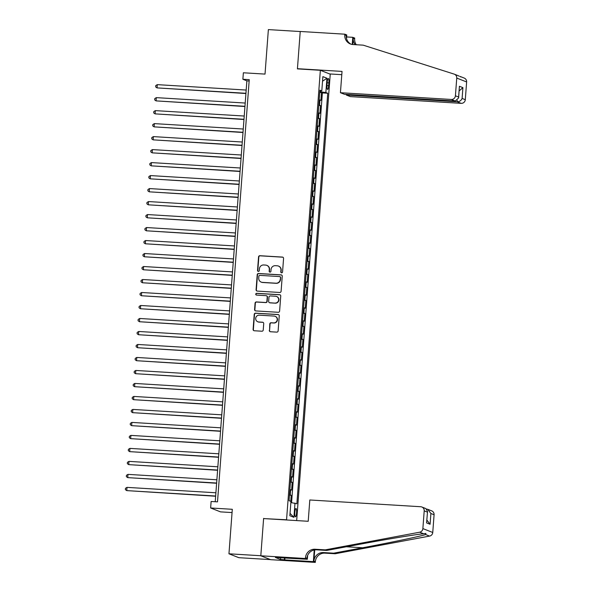 <?xml version="1.0" encoding="UTF-8"?>
<svg xmlns="http://www.w3.org/2000/svg" width="592" height="592" viewBox="0 0 592 592"><rect width="100%" height="100%" fill="white"/><g stroke="black" fill="none" stroke-linecap="round" stroke-linejoin="round"><path stroke-width="0.89" d="M281.607 272.823A0.895 0.873 -68.5 0 0 282.554 271.98L283.568 258.43A1.28 1.251 -68.5 0 0 282.414 257.083L259.903 255.714A1.28 1.251 -68.5 0 0 258.556 256.913L257.535 270.455A0.895 0.873 -68.5 0 0 258.341 271.402A0.895 0.873 -68.5 0 0 259.289 270.566L259.422 268.812A4.1 4.003 -68.5 0 1 263.729 264.972L265.601 265.09A4.1 4.003 -68.5 0 1 269.301 269.412L269.168 271.166A0.895 0.873 -68.5 0 0 269.974 272.113A0.895 0.873 -68.5 0 0 270.921 271.269L271.055 269.523A4.1 4.003 -68.5 0 1 275.361 265.682L277.234 265.793A4.1 4.003 -68.5 0 1 280.934 270.122L280.8 271.876A0.895 0.873 -68.5 0 0 281.607 272.823M296.555 513.012A4.181 0.873 93.5 0 0 295.956 508.506A4.181 0.873 93.5 0 0 294.846 512.339A4.181 0.873 93.5 0 0 295.445 516.846A4.181 0.873 93.5 0 0 296.555 513.012M269.301 330.388A1.28 1.251 -68.5 0 0 270.455 331.742L276.775 332.127A1.28 1.251 -68.5 0 0 278.122 330.928L279.254 315.876A1.28 1.251 -68.5 0 0 278.099 314.53L255.581 313.161A1.28 1.251 -68.5 0 0 254.234 314.359L253.102 329.404A1.28 1.251 -68.5 0 0 254.257 330.758L261.886 331.217A1.28 1.251 -68.5 0 0 263.233 330.018L263.721 323.58A1.28 1.251 -68.5 0 0 262.567 322.226L258.778 321.996A3.426 3.345 -68.5 0 1 255.774 317.867A3.426 3.345 -68.5 0 1 259.296 315.173L274.118 316.076A3.426 3.345 -68.5 0 1 277.13 320.213A3.426 3.345 -68.5 0 1 273.6 322.899L271.136 322.751A1.28 1.251 -68.5 0 0 269.789 323.95L269.567 330.491A1.28 1.251 -68.5 0 0 270.218 331.705M264.21 518.614L286.558 519.776L320.353 70.285L297.421 68.887L300.225 31.539L268.368 29.6L265.024 74.096L243.364 72.779L242.875 79.269L249.247 79.661L217.501 501.868L211.122 501.483L210.634 507.98L220.52 511.873L232.057 512.568M263.618 518.377L260.813 555.733L228.956 553.794L232.301 509.298L210.634 507.98M279.757 292.47A1.28 1.251 -68.5 0 0 281.104 291.264L282.236 276.22A1.28 1.251 -68.5 0 0 281.082 274.873L258.563 273.497A1.28 1.251 -68.5 0 0 257.217 274.695L256.084 289.747A1.28 1.251 -68.5 0 0 257.239 291.094L279.757 292.47M280.741 296.052L279.609 311.096A1.28 1.251 -68.5 0 1 278.262 312.295L255.751 310.926A1.28 1.251 -68.5 0 1 254.597 309.572L255.078 303.134A1.28 1.251 -68.5 0 1 256.425 301.935L265.556 302.49A1.28 1.251 -68.5 0 0 266.903 301.291L267.221 297.021A1.28 1.251 -68.5 0 0 266.067 295.667L256.565 295.09A0.895 0.873 -68.5 0 1 255.774 294.009A0.895 0.873 -68.5 0 1 256.699 293.306L279.587 294.698A1.28 1.251 -68.5 0 1 280.741 296.052M270.492 559.61L238.835 557.686L228.956 553.794M290.746 501.365L291.205 495.297L289.481 495.193M289.51 494.742L290.228 494.912L290.62 489.717L291.597 490.102L292.182 482.31L290.457 482.199M290.487 481.755L291.205 481.925L291.597 476.723L292.574 477.108L293.158 469.315L291.434 469.212M291.464 468.76L292.182 468.931L292.574 463.736L293.551 464.121L294.135 456.321L292.411 456.217M292.441 455.773L293.158 455.944L293.551 450.741L294.527 451.126L295.112 443.334L293.388 443.23M293.417 442.779L294.135 442.949L294.527 437.754L295.504 438.139L296.089 430.34L294.365 430.236M294.394 429.785L295.112 429.962L295.504 424.76L296.481 425.145L297.066 417.353L295.341 417.249M295.371 416.798L296.089 416.968L296.481 411.773L297.458 412.158L298.042 404.358L296.318 404.255M296.348 403.803L297.066 403.973L297.458 398.779L298.435 399.163L299.019 391.371L297.295 391.268M297.325 390.816L298.042 390.986L298.435 385.792L299.411 386.169L299.996 378.377L298.272 378.273M298.301 377.822L299.019 377.992L299.411 372.797L300.388 373.182L300.973 365.39L299.249 365.279M299.278 364.835L299.996 365.005L300.388 359.81L301.365 360.188L301.95 352.395L300.225 352.292M300.255 351.84L300.973 352.011L301.365 346.816L302.342 347.201L302.926 339.401L301.202 339.297M301.232 338.853L301.95 339.024L302.342 333.821L303.319 334.206L303.903 326.414L302.179 326.31M302.209 325.859L302.926 326.029L303.319 320.834L304.295 321.219L304.88 313.42L303.156 313.316M303.185 312.865L303.903 313.042L304.295 307.84L305.272 308.225L305.857 300.433L304.133 300.329M304.162 299.878L304.88 300.048L305.272 294.853L306.249 295.238L306.834 287.438L305.109 287.335M305.139 286.883L305.857 287.053L306.249 281.859L307.226 282.243L307.81 274.451L306.086 274.348M306.116 273.896L306.834 274.066L307.226 268.872L308.203 269.249L308.787 261.457L307.063 261.353M307.093 260.902L307.81 261.072L308.203 255.877L309.179 256.262L309.764 248.47L308.04 248.359M308.069 247.915L308.787 248.085L309.179 242.89L310.156 243.268L310.741 235.475L309.017 235.372M309.046 234.92L309.764 235.091L310.156 229.896L311.133 230.281L311.718 222.481L309.993 222.377M310.023 221.933L310.741 222.104L311.133 216.901L312.11 217.286L312.694 209.494L310.97 209.39M311 208.939L311.718 209.109L312.11 203.914L313.087 204.299L313.671 196.5L311.947 196.396M311.977 195.945L312.694 196.122L313.087 190.92L314.063 191.305L314.648 183.513L312.924 183.409M312.953 182.958L313.671 183.128L314.063 177.933L315.04 178.318L315.625 170.518L313.901 170.415M313.93 169.963L314.648 170.133L315.04 164.939L316.017 165.323L316.602 157.531L314.877 157.428M314.907 156.976L315.625 157.146L316.017 151.952L316.994 152.336L317.578 144.537L315.854 144.433M315.884 143.982L316.602 144.152L316.994 138.957L317.971 139.342L318.555 131.55L316.831 131.439M316.861 130.995L317.578 131.165L317.971 125.97L318.947 126.348L319.532 118.555L317.808 118.452M317.837 118L318.555 118.171L318.947 112.976L319.924 113.361L320.509 105.568L318.814 105.013M318.785 105.457L320.509 105.568M327.213 82.214L326.999 85.07A4.048 0.851 93.5 0 0 327.583 89.436A4.048 0.851 93.5 0 0 328.656 85.722L328.871 82.865A4.048 0.851 93.5 0 0 328.286 78.499A4.048 0.851 93.5 0 0 327.213 82.214M287.15 520.005L286.558 519.776M296.673 520.59L330.24 74.178L320.353 70.285M290.85 502.541L296.866 503.77L327.731 93.255L325.859 92.515L319.813 91.797M294.994 503.037L293.921 517.327L289.858 515.728L290.938 501.439L289.066 500.699L319.932 90.184L321.804 90.916L322.877 76.627L326.939 78.225L325.859 92.515M291.575 502.63L322.381 92.929L321.486 92.574L320.901 100.366L319.206 99.811M318.555 118.171L319.532 118.555M317.578 131.165L318.555 131.55M316.602 144.152L317.578 144.537M315.625 157.146L316.602 157.531M314.648 170.133L315.625 170.518M313.671 183.128L314.648 183.513M312.694 196.122L313.671 196.5M311.718 209.109L312.694 209.494M310.741 222.104L311.718 222.481M309.764 235.091L310.741 235.475M308.787 248.085L309.764 248.47M307.81 261.072L308.787 261.457M306.834 274.066L307.81 274.451M305.857 287.053L306.834 287.438M304.88 300.048L305.857 300.433M303.903 313.042L304.88 313.42M302.926 326.029L303.903 326.414M301.95 339.024L302.926 339.401M300.973 352.011L301.95 352.395M299.996 365.005L300.973 365.39M299.019 377.992L299.996 378.377M298.042 390.986L299.019 391.371M297.066 403.973L298.042 404.358M296.089 416.968L297.066 417.353M295.112 429.962L296.089 430.34M294.135 442.949L295.112 443.334M293.158 455.944L294.135 456.321M292.182 468.931L293.158 469.315M291.205 481.925L292.182 482.31M290.228 494.912L291.205 495.297M242.875 79.269L246.879 80.852L215.229 501.735M249.143 80.986L246.879 80.852M319.761 92.47L321.486 92.574M322.381 92.929L327.731 93.255M319.872 90.968L321.804 90.916M318.947 112.976L318.23 112.806M317.971 125.97L317.253 125.8M316.994 138.957L316.276 138.787M316.017 151.952L315.299 151.781M315.04 164.939L314.322 164.768M314.063 177.933L313.346 177.763M313.087 190.92L312.369 190.75M312.11 203.914L311.392 203.744M311.133 216.901L310.415 216.731M310.156 229.896L309.438 229.726M309.179 242.89L308.462 242.713M308.203 255.877L307.485 255.707M307.226 268.872L306.508 268.701M306.249 281.859L305.531 281.688M305.272 294.853L304.554 294.683M304.295 307.84L303.578 307.67M303.319 320.834L302.601 320.664M302.342 333.821L301.624 333.651M301.365 346.816L300.647 346.646M300.388 359.81L299.67 359.633M299.411 372.797L298.694 372.627M298.435 385.792L297.717 385.621M297.458 398.779L296.74 398.608M296.481 411.773L295.763 411.603M295.504 424.76L294.786 424.59M294.527 437.754L293.81 437.584M293.551 450.741L292.833 450.571M292.574 463.736L291.856 463.566M291.597 476.723L290.879 476.553M290.62 489.717L289.902 489.547M322.529 81.222L326.939 78.225M293.921 517.327L290.043 513.345M281.489 272.801A0.895 0.873 -68.5 0 1 281.067 271.98L281.2 270.226A4.1 4.003 -68.5 0 0 278.699 266.163L278.432 266.06M266.8 265.357L267.066 265.46A4.1 4.003 -68.5 0 1 269.567 269.515L269.434 271.269A0.895 0.873 -68.5 0 0 269.856 272.098M282.917 257.224A1.28 1.251 -68.5 0 0 282.68 257.187L260.169 255.818A1.28 1.251 -68.5 0 0 258.822 257.017L257.801 270.566A0.895 0.873 -68.5 0 0 258.223 271.388M281.585 275.014A1.28 1.251 -68.5 0 0 281.348 274.977L258.83 273.608A1.28 1.251 -68.5 0 0 257.483 274.806L256.351 289.851A1.28 1.251 -68.5 0 0 257.002 291.057M280.379 277.515A0.895 0.873 -68.5 0 0 279.572 276.568L259.807 275.369A0.895 0.873 -68.5 0 0 258.859 276.205L258.726 278.055A4.1 4.003 -68.5 0 0 262.419 282.384L275.931 283.205A4.1 4.003 -68.5 0 0 280.238 279.365L280.645 277.618A0.895 0.873 -68.5 0 0 280.097 276.73L279.831 276.627M261.22 282.118L261.494 282.221A4.1 4.003 -68.5 0 0 262.685 282.488L262.419 282.384M280.645 277.618L280.504 279.468A4.1 4.003 -68.5 0 1 276.198 283.309L262.685 282.488M266.444 295.748L266.711 295.859A1.28 1.251 -68.5 0 1 267.488 297.125L267.17 301.395A1.28 1.251 -68.5 0 1 265.823 302.593L256.691 302.038A1.28 1.251 -68.5 0 0 255.344 303.237L254.863 309.683A1.28 1.251 -68.5 0 0 255.515 310.889M280.09 294.838A1.28 1.251 -68.5 0 0 279.853 294.801L256.965 293.41A0.895 0.873 -68.5 0 0 256.44 295.075M275.028 303.067A3.426 3.345 -68.5 0 0 276.545 296.466A3.426 3.345 -68.5 0 0 275.546 296.244L270.322 295.926A1.28 1.251 -68.5 0 0 268.975 297.125L268.657 301.402A1.28 1.251 -68.5 0 0 269.811 302.749L275.302 303.171A3.426 3.345 -68.5 0 0 276.812 296.57L276.545 296.466M269.434 302.667L269.7 302.771A1.28 1.251 -68.5 0 0 270.078 302.852L269.811 302.749M275.302 303.171L270.078 302.852M275.117 316.298L275.384 316.402A3.426 3.345 -68.5 0 1 273.867 323.003L271.402 322.855A1.28 1.251 -68.5 0 0 270.056 324.053L269.567 330.491M257.779 321.774L258.045 321.885A3.426 3.345 -68.5 0 0 259.044 322.107L258.778 321.996M263.07 322.374A1.28 1.251 -68.5 0 0 262.833 322.337L259.044 322.107M278.603 314.67A1.28 1.251 -68.5 0 0 278.366 314.633L255.848 313.264A1.28 1.251 -68.5 0 0 254.501 314.463L253.369 329.507A1.28 1.251 -68.5 0 0 254.02 330.713M246.183 90.051L157.28 84.641L157.035 87.89L245.924 93.521M157.28 84.641L155.748 85.596L155.652 86.898L157.035 87.89L245.939 93.299M346.372 94.402L346.32 95.031L350.316 96.607L461.183 103.348L457.187 101.78L457.283 100.485M346.32 95.031L457.187 101.78C459.562 101.691 461.205 100.573 462.108 98.427L465.297 99.685L466.629 81.955L456.75 78.063A3.915 3.818 -68.5 0 0 454.123 74.096L363.207 45.162L353.017 44.541A9.139 8.917 111.5 0 1 344.781 34.898L344.833 34.188L300.233 31.472L297.436 68.694L298.02 68.924M297.436 68.694L342.035 71.41L340.43 92.715L451.296 99.456A3.915 3.818 -68.5 0 0 455.411 95.793L456.75 78.063M458.03 75.635L459.251 76.19M346.623 36.941L352.78 37.318L354.712 38.08L354.66 38.791A9.139 8.917 111.5 0 0 356.288 44.74M344.833 34.188L346.771 34.95L346.505 38.465M329.648 73.941L341.791 74.681M340.43 92.715L344.426 94.283L455.292 101.032L451.296 99.456M352.728 44.518L353.202 38.221L354.66 38.791M352.24 44.459L352.78 37.318M460.339 76.538L464.239 78.077A3.915 3.818 111.5 0 1 466.629 81.955M465.297 99.685A3.915 3.818 111.5 0 1 461.183 103.348M460.702 76.953L460.102 76.449M351.093 44.2A9.139 8.917 111.5 0 1 346.239 35.476L344.781 34.898M355.215 44.674A9.139 8.917 111.5 0 1 353.202 38.221M455.411 95.793L458.608 97.051L458.63 97.932L455.292 101.032M458.608 97.051L459.414 86.269L458.63 97.932M459.414 86.269L462.914 87.646L459.155 90.909M309.808 499.981L420.675 506.73A3.915 3.818 -68.5 0 1 424.205 510.859L422.873 528.589L432.752 532.482A3.915 3.818 111.5 0 1 429.563 536.093L335.146 553.757L324.949 553.135A9.139 8.917 -68.5 0 0 315.344 561.682L315.292 562.4L270.692 559.684L260.806 555.792L263.61 518.577L308.21 521.286L309.808 499.981M335.146 553.757L333.681 553.18L362.63 547.763C390.372 542.612 420.135 536.374 425.655 534.554L425.892 533.414L423.591 533.74C415.347 534.487 383.276 539.815 355.674 545.025L326.725 550.442L316.528 549.82A9.139 8.917 -68.5 0 0 306.922 558.367L305.465 557.797L305.413 558.508L260.806 555.792M326.725 550.442L325.26 549.864L315.07 549.243A9.139 8.917 -68.5 0 0 305.465 557.797M314.729 549.894L313.886 561.112A9.139 8.917 -68.5 0 1 323.484 552.558L333.681 553.18M434.084 514.751L430.895 513.493L427.742 509.312L431.701 510.874A3.915 3.818 111.5 0 1 434.084 514.751L432.752 532.482M423.591 533.74L419.684 532.201L325.26 549.864M284.959 557.908L284.811 559.899L284.382 559.736L284.523 557.879M279.239 557.56L275.406 557.472L280.556 559.499L284.382 559.736M279.232 557.701L307.344 559.27L305.413 558.508M315.292 562.4L313.353 561.638L314.234 549.983M284.811 559.899L313.353 561.638M307.633 555.437L307.344 559.27M419.684 532.201A3.915 3.818 -68.5 0 0 422.873 528.589M280.556 559.499L280.697 557.649M427.742 509.312L426.632 509.053M430.895 513.493L430.088 524.275L426.884 520.079M430.088 524.275L426.588 522.899L427.542 511.362L425.774 508.543L421.815 506.981M426.588 522.899L427.542 511.362M245.206 103.045L156.303 97.636L156.059 100.884L244.947 106.516M156.303 97.636L154.771 98.59L154.675 99.885L156.059 100.884L244.962 106.294M244.23 116.039L155.326 110.623L155.082 113.871L243.971 119.503M155.326 110.623L153.794 111.577L153.698 112.88L155.082 113.871L243.985 119.281M243.253 129.026L154.349 123.617L154.105 126.866L242.994 132.497M154.349 123.617L152.817 124.572L152.721 125.867L154.105 126.866L243.009 132.275M242.276 142.021L153.372 136.611L153.128 139.853L242.017 145.484M153.372 136.611L151.841 137.559L151.744 138.861L153.128 139.853L242.032 145.269M241.299 155.008L152.396 149.598L152.151 152.847L241.04 158.478M152.396 149.598L150.864 150.553L150.768 151.848L152.151 152.847L241.055 158.256M240.322 168.002L151.419 162.593L151.175 165.841L240.063 171.473M151.419 162.593L149.887 163.54L149.791 164.842L151.175 165.841L240.078 171.251M239.346 180.989L150.442 175.58L150.198 178.828L239.087 184.46M150.442 175.58L148.91 176.534L148.814 177.837L150.198 178.828L239.101 184.238M238.369 193.984L149.465 188.574L149.221 191.823L238.11 197.454M149.465 188.574L147.933 189.529L147.837 190.824L149.221 191.823L238.125 197.232M237.392 206.971L148.488 201.561L148.244 204.81L237.133 210.441M148.488 201.561L146.957 202.516L146.86 203.818L148.244 204.81L237.148 210.219M236.415 219.965L147.512 214.556L147.267 217.804L236.156 223.436M147.512 214.556L145.98 215.51L145.884 216.805L147.267 217.804L236.171 223.214M235.438 232.959L146.535 227.543L146.291 230.791L235.179 236.423M146.535 227.543L145.003 228.497L144.907 229.8L146.291 230.791L235.194 236.201M234.462 245.946L145.558 240.537L145.314 243.786L234.203 249.417M145.558 240.537L144.026 241.492L143.93 242.787L145.314 243.786L234.217 249.195M233.485 258.941L144.581 253.531L144.337 256.773L233.226 262.404M144.581 253.531L143.049 254.479L142.953 255.781L144.337 256.773L233.241 262.189M232.508 271.928L143.604 266.518L143.36 269.767L232.249 275.398M143.604 266.518L142.073 267.473L141.976 268.768L143.36 269.767L232.264 275.176M231.531 284.922L142.628 279.513L142.383 282.761L231.272 288.393M142.628 279.513L141.096 280.46L141 281.762L142.383 282.761L231.287 288.171M230.554 297.909L141.651 292.5L141.407 295.748L230.295 301.38M141.651 292.5L140.119 293.454L140.023 294.757L141.407 295.748L230.31 301.158M229.578 310.904L140.674 305.494L140.43 308.743L229.319 314.374M140.674 305.494L139.142 306.449L139.046 307.744L140.43 308.743L229.333 314.152M228.601 323.891L139.697 318.481L139.453 321.73L228.342 327.361M139.697 318.481L138.165 319.436L138.069 320.738L139.453 321.73L228.357 327.139M227.624 336.885L138.72 331.476L138.476 334.724L227.365 340.356M138.72 331.476L137.189 332.43L137.092 333.725L138.476 334.724L227.38 340.134M226.647 349.872L137.744 344.463L137.499 347.711L226.388 353.343M137.744 344.463L136.212 345.417L136.116 346.72L137.499 347.711L226.403 353.121M225.67 362.866L136.767 357.457L136.523 360.706L225.411 366.337M136.767 357.457L135.235 358.412L135.139 359.707L136.523 360.706L225.426 366.115M224.694 375.861L135.79 370.451L135.546 373.693L224.435 379.324M135.79 370.451L134.258 371.399L134.162 372.701L135.546 373.693L224.449 379.102M223.717 388.848L134.813 383.438L134.569 386.687L223.458 392.318M134.813 383.438L133.281 384.393L133.185 385.688L134.569 386.687L223.473 392.096M222.74 401.842L133.836 396.433L133.592 399.681L222.481 405.313M133.836 396.433L132.305 397.38L132.208 398.682L133.592 399.681L222.496 405.091M221.763 414.829L132.86 409.42L132.615 412.668L221.504 418.3M132.86 409.42L131.328 410.374L131.232 411.677L132.615 412.668L221.519 418.078M220.786 427.824L131.883 422.414L131.639 425.663L220.527 431.294M131.883 422.414L130.351 423.369L130.255 424.664L131.639 425.663L220.542 431.072M219.81 440.811L130.906 435.401L130.662 438.65L219.551 444.281M130.906 435.401L129.374 436.356L129.278 437.658L130.662 438.65L219.565 444.059M218.833 453.805L129.929 448.396L129.685 451.644L218.574 457.276M129.929 448.396L128.397 449.35L128.301 450.645L129.685 451.644L218.589 457.054M217.856 466.792L128.952 461.383L128.708 464.631L217.597 470.263M128.952 461.383L127.421 462.337L127.324 463.64L128.708 464.631L217.612 470.041M216.879 479.786L127.976 474.377L127.731 477.626L216.62 483.257M127.976 474.377L126.444 475.332L126.348 476.627L127.731 477.626L216.635 483.035M215.902 492.781L126.999 487.371L126.755 490.613L215.643 496.244M126.999 487.371L125.467 488.319L125.371 489.621L126.755 490.613L215.658 496.022M319.532 105.184L319.924 99.981M327.176 82.762L328.871 82.865M326.969 85.618L328.656 85.722M462.914 87.646L462.108 98.427M316.528 549.82L315.07 549.243M323.484 552.558L324.949 553.135M427.394 512.117L424.205 510.859M429.563 536.093L425.655 534.554M313.886 561.112L315.344 561.682M362.63 547.763L346.327 546.771M454.36 74.185L458.312 75.739"/></g></svg>
